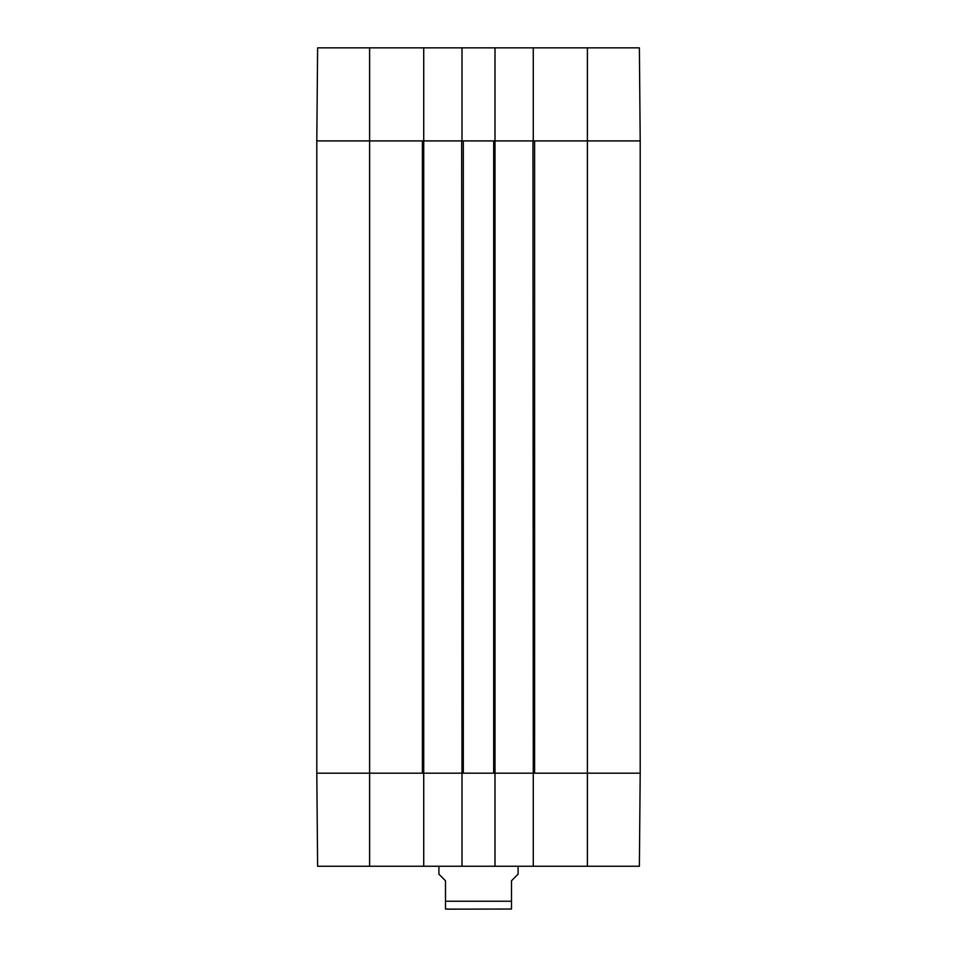 <?xml version="1.0" encoding="UTF-8"?>
<svg xmlns="http://www.w3.org/2000/svg" width="957" height="957" viewBox="0 0 957 957"><rect width="100%" height="100%" fill="white"/><g stroke="black" fill="none" stroke-linecap="round" stroke-linejoin="round"><path stroke-width="1.44" d="M587.395 47.85L587.395 773.184L640.197 773.184L534.604 773.184L534.604 140.906L640.197 140.906L639.384 47.85L533.276 47.85L533.276 140.906L640.197 140.906L640.197 773.184L639.384 866.252L494.996 866.252L494.996 773.184L462.004 773.184L462.004 866.252L494.996 866.252M423.724 47.85L317.616 47.85L316.803 140.906L423.724 140.906L423.724 47.85L462.004 47.85L462.004 140.906L494.996 140.906L494.996 47.85L462.004 47.85M494.996 47.85L533.276 47.85M369.605 866.252L369.605 140.906L316.803 140.906L316.803 773.184L369.605 773.184L316.803 773.184L317.616 866.252L423.724 866.252L423.724 773.184L369.605 773.184L422.396 773.184L422.396 140.906L369.605 140.906L369.605 47.85M587.395 866.252L587.395 773.184L533.276 773.184L533.276 866.252M462.004 866.252L423.724 866.252M423.724 773.184L423.724 140.906M424.047 140.906L461.669 140.906L462.004 773.184M463.32 140.906L493.68 140.906L493.68 773.184L463.32 773.184L463.32 140.906M494.996 773.184L494.996 140.906M495.331 140.906L532.953 140.906L533.276 773.184M532.953 773.184L495.331 773.184M461.669 773.184L424.047 773.184M640.197 140.906L640.197 773.184M438.904 866.252L438.904 874.172L445.495 880.775L445.495 909.042L445.495 901.231L511.505 901.231L511.505 909.042L511.505 880.775L518.096 874.172L518.096 866.252M451.943 909.15L445.495 909.042M446.823 909.15L511.505 909.042"/></g></svg>
